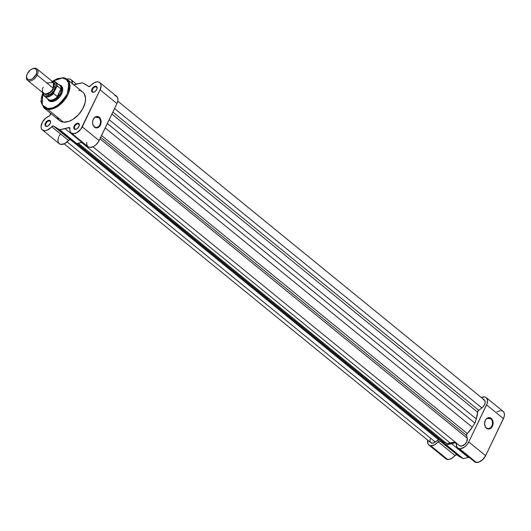 <?xml version="1.0" encoding="UTF-8"?>
<svg xmlns="http://www.w3.org/2000/svg" width="531" height="531" viewBox="0 0 531 531"><rect width="100%" height="100%" fill="white"/><g stroke="black" fill="none" stroke-linecap="round" stroke-linejoin="round"><path stroke-width="0.8" d="M486.356 427.847A5.29 3.923 95.9 0 0 491.819 425.948A5.29 3.923 95.9 0 0 490.744 418.727L491.241 418.362A5.755 4.261 -84.1 0 1 492.416 426.214A5.755 4.261 -84.1 0 1 486.476 428.271L486.356 427.847A5.29 3.923 -84.1 0 1 484.869 421.714A5.29 3.923 -84.1 0 1 489.091 418.023A5.29 3.923 -84.1 0 1 490.744 418.727A5.29 3.923 -84.1 0 1 492.23 424.86A5.29 3.923 -84.1 0 1 488.009 428.55A5.29 3.923 -84.1 0 1 486.356 427.847L487.212 428.743L488.852 429.048L491.228 427.893L492.416 426.214L493.053 424.096L492.814 420.804L491.892 419.019L490.505 417.89L488.865 417.585L486.489 418.74L485.301 420.419L484.577 423.658L485.294 426.785L486.476 428.271A5.755 4.261 -84.1 0 1 485.301 420.419A5.755 4.261 -84.1 0 1 491.241 418.362L490.744 418.727L487.332 418.375L490.744 418.727A5.29 3.923 95.9 0 0 485.281 420.618A5.29 3.923 95.9 0 0 486.356 427.847M473.446 460.171L474.263 461.499L475.557 462.282L478.809 462.109L482.686 459.66L485.619 455.671L468.767 441.931A8.556 5.171 129.2 0 1 459.501 448.708L476.353 462.448A8.556 5.171 -50.8 0 0 485.619 455.671L503.965 417.359L504.45 414.93L504.151 412.859L503.109 411.386L501.437 410.689M444.792 457.457L446.69 459.282L449.412 459.348L452.332 458.001L455.034 455.538L438.181 441.799A8.556 5.171 129.2 0 1 430.754 445.755L447.613 459.488A8.556 5.171 -50.8 0 0 455.034 455.538L456.912 454.762M486.277 397.666L503.136 411.406A8.556 5.171 -50.8 0 1 503.448 418.627L486.588 404.887L503.448 418.627L485.619 455.671L468.767 441.931L486.588 404.887A8.556 5.171 129.2 0 0 486.277 397.666A8.556 5.171 129.2 0 0 481.332 397.513L484.584 396.949L486.257 397.646L487.544 400.095L487.113 403.626L468.767 441.931L466.975 444.706L464.585 446.969L460.682 448.682L458.704 448.542L456.932 447.162L456.275 442.907M455.923 442.628L446.279 444.839L439.575 440.949L434.504 444.852L430.754 445.755L429.041 445.124L427.94 443.717L427.747 440.199A8.556 5.171 129.2 0 0 428.895 445.018A8.556 5.171 129.2 0 0 430.754 445.755L447.613 459.488A8.556 5.171 -50.8 0 1 445.748 458.751L428.895 445.018M457.788 455.512A26.358 15.923 -50.8 0 0 459.335 456.547L442.482 442.808A26.358 15.923 129.2 0 1 440.936 441.772L459.335 456.547L463.132 458.578L469.119 457.33A26.358 15.923 -50.8 0 1 468.435 457.483L463.132 458.578L446.279 444.839L451.582 443.743L468.435 457.483L451.582 443.743A26.358 15.923 129.2 0 0 455.133 442.681A1.852 1.115 129.2 0 1 456.129 442.748A1.852 1.115 129.2 0 1 456.401 443.677A8.556 5.171 129.2 0 0 457.642 447.972A8.556 5.171 129.2 0 0 459.501 448.708L476.353 462.448A8.556 5.171 -50.8 0 1 474.495 461.711L457.642 447.972M500.428 410.662L497.049 411.844M440.936 441.772A26.358 15.923 129.2 0 1 440.239 441.148A1.852 1.115 129.2 0 0 440.192 441.108L440.192 441.108A1.852 1.115 129.2 0 0 438.181 441.799L455.034 455.538A1.852 1.115 -50.8 0 1 456.819 454.722M456.394 443.71L455.133 442.681L456.394 443.71M459.335 456.547L463.132 458.578L446.279 444.839L442.482 442.808L459.335 456.547M436.734 437.02A3.1 1.872 -50.8 0 0 436.621 436.482M483.177 399.518L484.849 400.54L485.181 402.823L484.06 405.604L481.869 407.947L114.557 108.53L481.869 407.947A5.549 3.352 -50.8 0 0 484.378 399.996L117.782 101.162M439.575 439.329A1.852 1.115 -50.8 0 0 438.473 439.708L72.07 141.027L438.473 439.708L435.301 442.031L439.575 439.329M105.218 127.944L472.298 427.183L474.893 423.121L107.348 123.511L474.893 423.121L472.298 427.183L105.218 127.944M467.267 433.575A25.435 15.366 -50.8 0 0 472.298 427.183L467.267 433.575A1.852 1.115 -50.8 0 0 466.55 435.5L100.717 137.29L466.55 435.5L467.293 438.234L466.517 435.294L467.267 433.575L101.587 135.491L467.267 433.575M99.987 138.81L467.293 438.234L99.987 138.81M92.945 146.808L459.541 445.642A5.549 3.352 -50.8 0 0 464.884 444.288A5.549 3.352 -50.8 0 0 467.293 438.234L466.756 441.726L464.851 444.314L461.512 446.106L459.501 445.609M450.434 443.186A25.435 15.366 -50.8 0 0 455.067 441.991L446.856 443.644L78.263 143.184L446.856 443.644L444.035 442.529L446.856 443.644L450.434 443.186L81.568 142.5L450.434 443.186M77.108 143.423L444.035 442.529L77.108 143.423M76.285 143.337L441.52 441.055A25.435 15.366 -50.8 0 0 444.035 442.529L441.493 441.035M67.138 141.923L435.301 442.031L67.138 141.923M64.205 143.848L430.794 442.688A5.549 3.352 -50.8 0 0 435.301 442.031L432.772 443.146L430.76 442.655M481.869 407.947L478.69 410.277L112.857 112.061L478.69 410.277A1.852 1.115 -50.8 0 0 477.575 412.156L111.895 114.072L477.575 412.156L476.267 418.939A25.435 15.366 -50.8 0 0 477.575 412.156L478.471 410.456L481.869 407.947M109.18 119.701L476.267 418.939L474.893 423.121L476.267 418.939L109.18 119.701M430.329 442.144L429.944 440.723L430.216 438.945M47.73 108.536L42.188 104.952L42.858 92.819L41.312 97.969L41.498 103.193L43.748 106.904L45.56 108.005L47.73 108.536A0.65 0.478 95.9 0 0 47.863 109.419A0.65 0.478 -84.1 0 1 47.73 108.536L52.834 107.839L58.284 104.919L63.242 100.226L66.959 94.465L68.877 88.518L68.691 83.294L66.435 79.577L62.452 77.951A0.65 0.478 -84.1 0 1 63.123 77.718A18.406 11.118 129.2 0 1 67.125 79.305A18.406 11.118 129.2 0 1 66.143 97.79A18.406 11.118 129.2 0 1 47.863 109.419A18.406 11.118 129.2 0 1 43.861 107.833L47.863 109.419L63.461 122.137L47.863 109.419L54.972 107.959L64.789 99.735L69.953 86.978L67.125 79.305L63.123 77.718A0.65 0.478 95.9 0 0 62.452 77.951C68.486 77.659 69.986 83.161 66.959 94.465C59.333 105.291 52.927 109.983 47.73 108.536M52.211 81.349L62.452 77.951L57.355 78.648L51.905 81.562M98.739 117.59A5.29 3.923 95.9 0 0 93.277 119.482A5.29 3.923 95.9 0 0 94.352 126.71L94.465 127.135A5.755 4.261 -84.1 0 1 93.297 119.283A5.755 4.261 -84.1 0 1 99.237 117.225L98.739 117.59L95.328 117.238L98.739 117.59A5.29 3.923 -84.1 0 1 100.226 123.723A5.29 3.923 -84.1 0 1 96.005 127.413A5.29 3.923 -84.1 0 1 94.352 126.71A5.29 3.923 -84.1 0 1 92.865 120.577A5.29 3.923 -84.1 0 1 97.087 116.886A5.29 3.923 -84.1 0 1 98.739 117.59L99.237 117.225L98.501 116.754L96.861 116.448L94.485 117.603L92.898 120.305L92.573 122.522L92.892 124.692L94.465 127.135L96.011 127.871L98.487 127.347L100.405 125.077L101.136 121.838L100.419 118.712L99.237 117.225A5.755 4.261 -84.1 0 1 100.405 125.077A5.755 4.261 -84.1 0 1 94.465 127.135L94.352 126.71A5.29 3.923 95.9 0 0 99.815 124.812A5.29 3.923 95.9 0 0 98.739 117.59M93.376 92.142A3.1 1.872 -50.8 0 0 94.332 91.996A3.1 1.872 129.2 0 1 93.376 92.142A3.1 1.872 129.2 0 1 92.706 91.876A3.1 1.872 129.2 0 1 92.865 88.763A3.1 1.872 129.2 0 1 95.945 86.805L95.852 86.175A3.558 2.151 129.2 0 1 97.107 88.471A3.558 2.151 129.2 0 1 94.173 92.069A3.558 2.151 129.2 0 1 92.898 92.308L94.472 91.929L96.423 90.078L97.173 87.741L96.29 86.281L94.279 86.553L92.328 88.405L91.578 90.741L91.823 91.657L92.898 92.308A3.558 2.151 129.2 0 1 91.996 88.996A3.558 2.151 129.2 0 1 95.852 86.175L95.945 86.805A3.1 1.872 129.2 0 1 96.622 87.071A3.1 1.872 129.2 0 1 97.067 88.644A3.1 1.872 -50.8 0 0 95.945 86.805L97.014 87.681L95.945 86.805A3.1 1.872 -50.8 0 0 92.593 89.261A3.1 1.872 -50.8 0 0 93.376 92.142M75.548 129.186A3.1 1.872 -50.8 0 0 76.51 129.04A3.1 1.872 129.2 0 1 75.548 129.186A3.1 1.872 129.2 0 1 74.878 128.92A3.1 1.872 129.2 0 1 75.044 125.807A3.1 1.872 129.2 0 1 78.117 123.849L78.024 123.219A3.558 2.151 129.2 0 1 79.278 125.515A3.558 2.151 129.2 0 1 76.345 129.113A3.558 2.151 129.2 0 1 75.07 129.352L76.643 128.967L78.595 127.121L79.345 124.785L78.462 123.325L76.451 123.597L74.499 125.442L73.749 127.785L74.274 129.02L75.07 129.352A3.558 2.151 129.2 0 1 74.167 126.039A3.558 2.151 129.2 0 1 78.024 123.219L78.117 123.849A3.1 1.872 129.2 0 1 78.794 124.115A3.1 1.872 129.2 0 1 79.238 125.688A3.1 1.872 -50.8 0 0 78.117 123.849L79.192 124.719L78.117 123.849A3.1 1.872 -50.8 0 0 74.765 126.305A3.1 1.872 -50.8 0 0 75.548 129.186M46.808 126.225A3.1 1.872 -50.8 0 0 47.763 126.079A3.1 1.872 129.2 0 1 46.808 126.225A3.1 1.872 129.2 0 1 46.131 125.96A3.1 1.872 129.2 0 1 46.297 122.847A3.1 1.872 129.2 0 1 49.376 120.889L49.283 120.258A3.558 2.151 129.2 0 1 50.538 122.555A3.558 2.151 129.2 0 1 47.604 126.152A3.558 2.151 129.2 0 1 46.33 126.391L47.903 126.013L49.854 124.161L50.571 122.376L50.08 120.583L49.283 120.258L47.71 120.637L45.759 122.488L45.075 125.323L46.33 126.391A3.558 2.151 129.2 0 1 45.427 123.079A3.558 2.151 129.2 0 1 49.283 120.258L49.376 120.889A3.1 1.872 129.2 0 1 50.047 121.154A3.1 1.872 129.2 0 1 50.498 122.727A3.1 1.872 -50.8 0 0 49.376 120.889L50.445 121.765L49.376 120.889A3.1 1.872 -50.8 0 0 46.018 123.345A3.1 1.872 -50.8 0 0 46.808 126.225M47.657 98.686L48.892 100.717L51.069 101.607L52.41 101.574L55.35 100.571L59.552 97.06L62.246 92.268L62.724 89.148L62.532 87.801L61.297 85.77L59.12 84.88A9.711 5.868 129.2 0 1 62.545 91.146A9.711 5.868 129.2 0 1 54.54 100.963A9.711 5.868 129.2 0 1 51.069 101.607L51.547 101.441A9.246 5.589 -50.8 0 0 54.7 100.89A9.246 5.589 129.2 0 1 51.547 101.441A9.246 5.589 129.2 0 1 49.536 100.644M62.505 91.312A9.246 5.589 -50.8 0 0 60.766 85.995A9.246 5.589 129.2 0 1 61.224 86.307A9.246 5.589 129.2 0 1 62.505 91.312M73.543 84.94L82.398 82.783L89.102 86.679L94.173 82.77L97.054 81.867L98.972 82.132L100.498 83.44L101.102 85.637L100.094 89.832L116.946 103.565A8.556 5.171 -50.8 0 0 116.634 96.35L99.782 82.61A8.556 5.171 129.2 0 1 100.094 89.832L80.745 129.312L76.471 132.896L73.172 133.666L70.749 132.531L69.939 130.838L69.787 127.865L68.632 127.626A1.852 1.115 129.2 0 1 69.229 127.526A1.852 1.115 129.2 0 1 69.634 127.686A1.852 1.115 129.2 0 1 69.9 128.615A8.556 5.171 129.2 0 0 71.141 132.916A8.556 5.171 129.2 0 0 82.265 126.869L100.094 89.832L116.946 103.565L117.869 100.704L117.782 98.189L116.694 96.396L114.776 95.613M73.882 84.814A26.358 15.923 129.2 0 1 77.095 83.885L82.398 82.783L86.115 84.774A26.358 15.923 129.2 0 1 87.748 85.849A26.358 15.923 129.2 0 1 88.438 86.473A1.852 1.115 129.2 0 0 88.485 86.52L88.491 86.52A1.852 1.115 129.2 0 0 90.496 85.823A8.556 5.171 129.2 0 1 97.923 81.874A8.556 5.171 129.2 0 1 99.782 82.61M72.282 83.951L71.745 80.466L70.676 79.398L69.176 78.913A8.556 5.171 129.2 0 0 66.959 79.172L69.176 78.913A8.556 5.171 129.2 0 1 71.035 79.65A8.556 5.171 129.2 0 1 72.329 83.546M58.762 136.859L57.992 139.52L58.111 141.857L59.094 143.556L60.819 144.392L64.682 143.622L68.917 140.104L70.145 139.626A1.852 1.115 -50.8 0 0 68.539 140.483L51.686 126.743A1.852 1.115 129.2 0 1 53.292 125.887L70.397 139.693M70.596 139.832L76.637 143.523L81.933 142.421L65.081 128.681A26.358 15.923 129.2 0 0 68.632 127.626L69.893 128.655L68.632 127.626L59.784 129.783L53.292 125.887L47.007 130.254L44.67 130.719L42.241 129.816L41.252 128.117L41.079 126.617L42.347 122.223L45.593 118.227L49.688 115.758L50.624 113.349A26.358 15.923 129.2 0 0 50.505 114.238A1.852 1.115 129.2 0 1 48.839 116.309A8.556 5.171 129.2 0 0 42.049 122.82A8.556 5.171 129.2 0 0 42.4 129.956A8.556 5.171 129.2 0 0 51.686 126.743L68.539 140.483A8.556 5.171 -50.8 0 1 59.253 143.695L42.4 129.956M42.739 92.719L40.914 101.501L43.861 107.833L59.459 120.55A18.406 11.118 -50.8 0 0 63.461 122.137L68.751 121.413L72.999 119.342L78.342 114.875L82.584 109.094L85.079 102.895L85.557 98.527L84.27 93.808L82.849 92.122L80.971 90.98M79.889 90.628L78.721 90.429M57.388 117.736L59.333 120.444L61.211 121.586L63.461 122.137A18.406 11.118 -50.8 0 0 81.741 110.501A18.406 11.118 -50.8 0 0 82.717 92.016L67.125 79.305L62.917 77.632L52.091 81.25M60.315 134.224L59.2 135.963M54.434 126.717L71.287 140.456A26.358 15.923 -50.8 0 0 72.92 141.531L56.067 127.792L59.784 129.783L76.637 143.523L82.617 142.268A26.358 15.923 -50.8 0 1 81.933 142.421L65.081 128.681L59.784 129.783L76.637 143.523L72.92 141.531L56.067 127.792A26.358 15.923 129.2 0 1 54.434 126.717A26.358 15.923 129.2 0 1 53.744 126.093A1.852 1.115 129.2 0 0 53.691 126.046L53.691 126.046A1.852 1.115 129.2 0 0 53.292 125.887L70.145 139.626A1.852 1.115 -50.8 0 1 70.318 139.666M86.752 142.354L86.792 144.578L87.602 146.264M88.265 146.848L90.024 147.406L93.323 146.636L95.587 145.142L98.434 141.857L116.946 103.565L99.118 140.609L82.265 126.869L99.118 140.609A8.556 5.171 -50.8 0 1 88 146.656L71.141 132.916M49.137 100.259A9.246 5.589 -50.8 0 0 51.547 101.441L51.069 101.607A9.711 5.868 129.2 0 1 47.71 98.859M43.29 87.144C41.564 90.131 42.188 92.421 45.168 94.027C49.343 93.157 52.011 91.206 53.18 88.166L53.445 82.504L46.741 82.916M46.555 93.941A6.472 3.909 -50.8 0 0 53.419 88.796A6.472 3.909 129.2 0 1 48.122 93.721M26.683 75.555A6.498 3.923 129.2 0 1 27.327 73.703L30.506 69.873L32.497 68.804L34.362 68.552L35.823 69.149L36.646 70.51L36.712 72.422L36.015 74.592A6.498 3.923 129.2 0 1 29.729 79.743A6.498 3.923 129.2 0 1 26.683 75.555L26.55 76.205A7.401 4.467 -50.8 0 0 30.021 80.971A7.401 4.467 -50.8 0 0 37.17 75.11L53.18 88.166A7.401 4.467 -50.8 0 0 52.914 81.92L36.898 68.864A7.401 4.467 129.2 0 1 37.17 75.11A7.401 4.467 -50.8 0 0 32.65 68.718L32.039 68.984A6.498 3.923 129.2 0 1 36.015 74.592L37.17 75.11L36.015 74.592L32.836 78.422L30.844 79.491L28.973 79.743L27.519 79.146L26.696 77.791L26.623 75.88L27.327 73.703A6.498 3.923 129.2 0 1 32.039 68.984M32.331 68.864A7.401 4.467 129.2 0 1 36.898 68.864M53.624 82.796L54.899 89.56A1.5 0.445 25.7 0 1 53.419 88.796A1.5 0.445 -154.3 0 0 54.899 89.56L50.511 94.425L44.564 93.907L45.978 95.202L47.909 95.401L51.281 93.921L53.346 91.963L54.899 89.56L55.768 85.936L54.68 83.36L53.02 82.677M59.26 85A9.246 5.589 129.2 0 1 60.368 85.61A9.246 5.589 129.2 0 1 60.707 93.416L61.51 94.067L60.707 93.416L59.512 95.082L57.441 96.589L53.545 93.536L53.624 92.879L49.98 95.753L46.33 96.582L44.856 96.124L43.781 95.115L43.084 92.752M51.819 81.648L55.045 81.98L56.717 84.469L56.79 86.301L53.624 92.879L57.142 85.909L60.866 88.909L57.202 96.516L60.866 88.909L57.441 96.589L61.032 89.122L61.238 91.498L60.707 93.416A9.246 5.589 -50.8 0 0 59.286 85.013L58.669 84.801A9.02 5.449 129.2 0 1 61.085 89.48A9.02 5.449 -50.8 0 0 59.724 85.378L55.821 82.199A9.02 5.449 129.2 0 1 57.209 85.929L60.866 88.909L61.251 90.489L60.707 93.416L57.766 96.376A9.02 5.449 129.2 0 1 47.544 98.447L47.876 99.005A9.246 5.589 -50.8 0 0 54.023 100.113A9.246 5.589 -50.8 0 0 60.707 93.416A9.246 5.589 129.2 0 1 48.679 99.947A9.246 5.589 129.2 0 1 47.863 98.985M42.978 92.912L44.425 96.184L48.328 99.363A9.02 5.449 -50.8 0 0 57.766 96.376L57.202 96.516L53.545 93.536A9.02 5.449 129.2 0 1 44.425 96.184A9.02 5.449 129.2 0 1 43.031 92.958M27.552 80.34L43.562 93.39A7.401 4.467 -50.8 0 0 53.18 88.166L37.17 75.11A7.401 4.467 129.2 0 1 27.552 80.34A7.401 4.467 129.2 0 1 26.63 75.867M52.45 81.542A8.742 5.277 129.2 0 1 56.79 86.301L56.963 86.029M57.209 85.929A9.02 5.449 -50.8 0 0 55.682 82.093A9.02 5.449 -50.8 0 0 52.383 81.489M43.031 92.812A9.02 5.449 -50.8 0 0 44.564 96.29A9.02 5.449 -50.8 0 0 53.545 93.536L53.624 92.879A8.742 5.277 129.2 0 1 43.203 93.708M97.04 88.803L97.107 88.471M79.212 125.847L79.278 125.515M50.465 122.887L50.538 122.555M62.472 91.478L62.545 91.146M71.048 79.663L76.418 84.037M88.717 86.639L87.748 85.849M55.821 82.199L52.33 81.442"/></g></svg>
